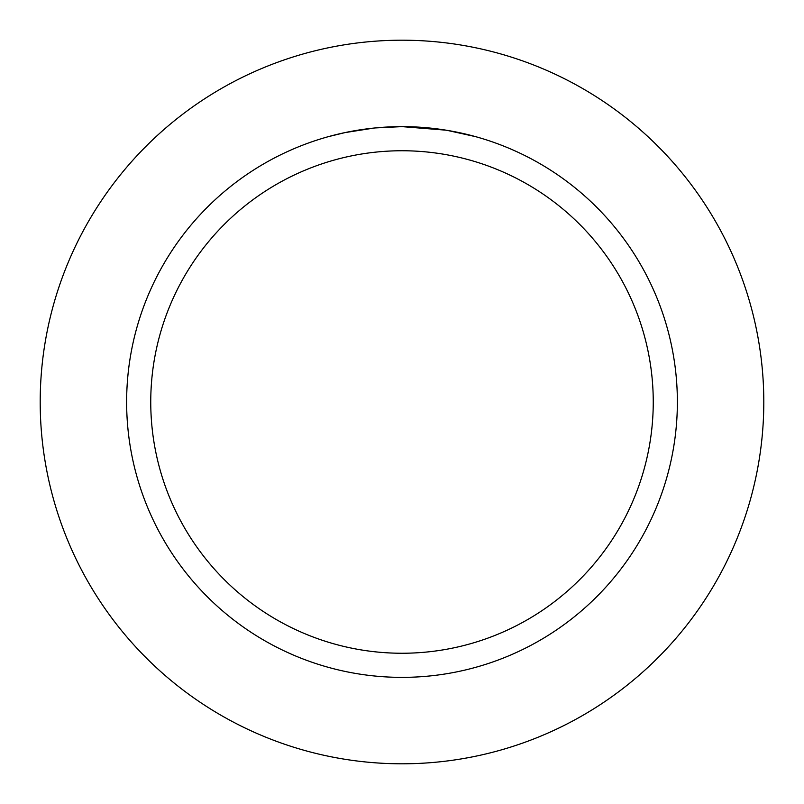 <?xml version="1.0" encoding="UTF-8"?>
<svg xmlns="http://www.w3.org/2000/svg" width="804" height="804" viewBox="0 0 804 804"><rect width="100%" height="100%" fill="white"/><g stroke="black" fill="none" stroke-linecap="round" stroke-linejoin="round"><path stroke-width="1.21" d="M402 40.2A361.8 361.8 0 0 1 763.8 402A361.8 361.8 0 0 1 402 763.8A361.8 361.8 0 0 1 40.2 402A361.8 361.8 0 0 1 402 40.2A361.8 361.8 0 0 1 763.8 402A361.8 361.8 0 0 1 402 763.8A361.8 361.8 0 0 1 40.2 402A361.8 361.8 0 0 1 402 40.2M446.029 130.178L402 126.63L424.904 127.585M428.421 127.896L433.567 128.449M402 126.63A275.37 275.37 0 0 1 677.37 402A275.37 275.37 0 0 1 402 677.37A275.37 275.37 0 0 1 126.63 402A275.37 275.37 0 0 1 402 126.63L375.217 127.936L399.055 126.65M447.195 130.369L475.646 136.66M450.21 130.881L446.049 130.178M402 150.75A251.25 251.25 0 0 1 653.25 402A251.25 251.25 0 0 1 402 653.25A251.25 251.25 0 0 1 150.75 402A251.25 251.25 0 0 1 402 150.75M374.041 128.057L344.996 132.6L328.364 136.66M365.247 129.092L367.358 128.821M379.95 127.514L381.759 127.374M382.835 127.293L384.021 127.213"/></g></svg>
